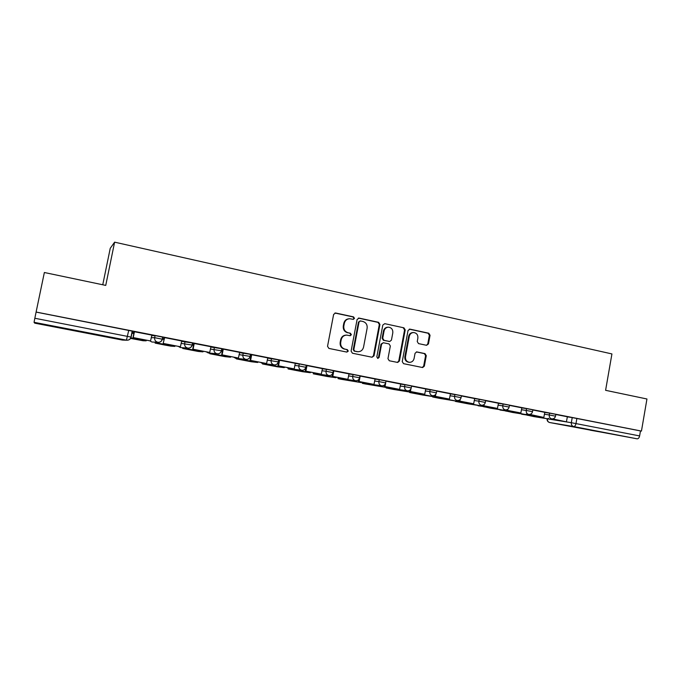<?xml version="1.0" encoding="UTF-8"?>
<svg xmlns="http://www.w3.org/2000/svg" width="681" height="681" viewBox="0 0 681 681"><rect width="100%" height="100%" fill="white"/><g stroke="black" fill="none" stroke-linecap="round" stroke-linejoin="round"><path stroke-width="1.02" d="M354.486 318.376L353.55 316.886L335.665 313.005L333.63 314.401L327.535 346.297L328.897 348.425L346.867 352.094L348.28 351.098L347.336 349.625L345.02 349.149C341.819 348.136 340.381 345.88 340.704 342.39L341.207 339.734C341.998 336.789 343.845 335.239 346.765 335.112L350.179 335.724L351.387 334.72L350.443 333.239L348.136 332.754C344.944 331.724 343.505 329.468 343.828 325.969L344.331 323.33C345.088 320.445 346.893 318.912 349.728 318.734L353.311 319.372L354.486 318.376M353.107 319.355L353.924 318.41L352.988 316.929L334.907 313.022M346.757 352.068L347.719 351.073L346.782 349.6L345.02 349.149M349.94 335.699L350.826 334.729L349.889 333.247L348.136 332.754M66.04 328.651L50.837 325.978L66.04 328.651M609.827 433.686L590.223 430.179L609.827 433.686M426.553 345.301L428.451 343.931L430.051 335.29L428.783 333.23L409.971 329.144L408.038 330.523L402.241 361.602L403.535 363.663L422.637 367.544L424.348 366.131L426.28 355.661L425.012 353.618L416.738 351.898L415.052 353.32L414.082 358.529C413.427 361.007 411.903 362.275 409.494 362.335C406.608 361.764 405.272 359.9 405.493 356.75L409.307 336.303C409.928 333.911 411.392 332.651 413.699 332.532C416.687 333.035 418.083 334.899 417.87 338.142L417.24 341.539L418.517 343.599L426.553 345.301M36.102 312.043L44.359 272.511L105.742 285.399L114.612 242.164L611.93 353.933L605.596 390.315L646.95 398.989L641.451 431.082L36.102 312.043L34.833 318.257L130.973 337.069M379.938 324.437L378.619 322.334L359.1 318.095L357.099 319.491L351.098 351.124L352.443 353.226L372.047 357.236L374.031 355.822L379.938 324.437L379.326 324.454L378.015 322.368L358.368 318.104M384.765 323.671L403.935 327.833L405.221 329.91L399.415 361.024L397.687 362.454L389.268 360.751L387.966 358.674L390.341 345.991L389.038 343.914L383.301 342.73L381.598 344.16L379.113 357.406L377.887 358.41L376.814 356.938L382.807 325.058L384.765 323.671L403.935 327.833M567.29 416.84L572.227 417.589L571.333 422.697L639.612 435.925C639.161 437.866 638.327 438.828 637.118 438.819L549.669 422.526C548.018 422.016 547.286 420.781 547.456 418.841L571.333 422.697C571.155 424.731 571.921 426.017 573.632 426.553L549.576 422.509M102.754 284.769L110.245 248.301L114.612 242.164M641.451 431.082L640.472 430.928L639.612 435.925M36.119 312.094L132.182 331.128M34.05 322.3L126.436 340.151L122.197 340.032L34.722 323.152L34.05 322.3L34.833 318.257M134.225 331.673L133.025 337.589L150.561 340.96L151.846 335.103L134.217 331.707M163.168 343.454L180.431 346.765L181.691 340.968L164.547 337.597L163.168 343.454L164.64 337.614M193.872 343.403L192.714 349.2L209.714 352.46L210.948 346.714L193.864 343.428M221.683 354.835L238.427 358.044L239.644 352.358L223.155 349.115L222.653 349.081L221.683 354.835L222.117 354.878L223.249 349.132M250.089 360.36L266.586 363.526L267.778 357.883L251.612 354.707L251.034 354.665L250.089 360.36L250.591 360.411L251.698 354.724M295.282 363.296L278.87 360.13L277.95 365.774L278.512 365.842L279.602 360.206M305.284 371.094L321.296 374.167L322.445 368.625L306.884 365.569L306.203 365.501L305.284 371.094L305.905 371.171L306.978 365.586M332.609 373.622L332.098 376.304L347.88 379.334L349.004 373.852L333.298 370.796M358.785 379.462L358.41 381.428L373.971 384.407L375.078 378.976L359.883 376.006M384.518 384.935L384.237 386.45L399.577 389.396L400.666 384.007L385.965 381.113M409.809 390.196L409.596 391.379L424.714 394.282L425.787 388.945L411.571 386.144M434.657 395.295L434.487 396.223L449.4 399.083L450.456 393.788L436.708 391.09M459.062 400.258L458.934 400.973L473.644 403.799L474.674 398.547L461.395 395.942M483.042 405.084L482.94 405.646L497.453 408.43L498.466 403.229L485.63 400.7M506.604 409.8L506.528 410.234L520.846 412.975L521.842 407.817L509.439 405.382M529.758 414.406L543.821 417.444L544.809 412.337L532.831 409.979M544.715 412.405L549.593 413.137L549.269 414.967L555.509 416.168M521.748 407.902L526.549 408.609L526.226 410.456L532.525 411.664M498.373 403.314L503.097 403.995L502.765 405.859L509.133 407.085L509.473 405.195L503.097 403.995M474.58 398.649L479.228 399.304L478.888 401.177L485.323 402.42M450.354 393.89L454.917 394.529L454.567 396.419L461.071 397.678L461.429 395.755L454.917 394.529M425.685 389.055L430.162 389.66L429.813 391.566L436.385 392.843M400.556 384.127L404.948 384.705L404.591 386.629L411.247 387.923M374.967 379.113L379.266 379.649L378.9 381.598L385.633 382.909M348.893 374.005L353.09 374.507L352.724 376.465L359.542 377.802M322.317 368.804L326.42 369.264L326.046 371.247L332.958 372.601M306.254 365.297L299.24 363.918L298.848 365.918L306.007 367.323M295.239 363.509L299.24 363.918M267.642 358.121L278.631 359.874M239.491 352.63L250.489 354.341M210.787 347.046L221.785 348.706M181.512 341.385L192.51 342.96M151.633 335.656L155.072 335.58L162.648 337.104M552.512 418.909L566.405 421.837L567.375 416.772L555.807 414.491M134.063 332.49L131.986 332.081M555.832 414.337L549.593 413.137M532.857 409.826L526.549 408.609M485.655 400.547L479.228 399.304M436.734 390.937L430.162 389.66M411.605 385.999L404.948 384.705M385.999 380.968L379.266 379.649M359.909 375.844L353.09 374.507M333.332 370.617L326.42 369.264M640.472 430.928L572.227 417.589M164.181 338.406L162.453 338.065M193.71 344.194L192.314 343.922M222.661 349.881L221.589 349.668M251.051 355.448L250.302 355.303M278.895 360.913L278.452 360.828M349.064 318.768C346.28 318.997 344.526 320.521 343.786 323.356L344.331 323.33M347.582 332.762C344.39 331.732 342.96 329.476 343.284 325.995L343.786 323.356M346.323 335.112L346.212 335.112C343.301 335.248 341.453 336.789 340.67 339.734L341.207 339.734M344.475 349.132C341.275 348.119 339.845 345.871 340.168 342.381L340.67 339.734M371.971 357.219L373.435 355.788L379.326 324.454M360.47 320.947L359.066 321.917L353.814 349.668L354.75 351.141L357.925 351.736C360.879 351.651 362.76 350.111 363.552 347.123L367.127 328.208C367.451 324.752 366.037 322.505 362.879 321.466L360.47 320.947M360.087 320.93L359.066 321.917M357.925 351.736L354.18 351.115L353.243 349.651L358.495 321.951M397.346 362.394L398.777 360.981L404.574 329.927L403.288 327.85M383.301 342.73L380.994 344.152L378.508 357.372L379.113 357.406M377.589 358.351L378.508 357.372M392.801 332.856C393.014 329.561 391.584 327.672 388.519 327.186C386.178 327.314 384.705 328.582 384.075 330.983L382.713 338.244L384.024 340.33L389.753 341.513L391.447 340.091L392.801 332.856M388.085 327.195L387.898 327.203C385.565 327.331 384.084 328.6 383.463 330.992L384.075 330.983M389.753 341.513L383.412 340.321L382.101 338.244L383.463 330.992M413.358 332.541L413.035 332.541C410.728 332.66 409.272 333.92 408.651 336.303L409.307 336.303M409.494 362.335L408.847 362.283C405.953 361.722 404.625 359.866 404.846 356.716L408.651 336.303M422.263 367.485L423.667 366.08L425.599 355.635L424.34 353.592L416.389 351.924M426.493 345.293L427.77 343.914L429.37 335.29L428.102 333.239L409.281 329.153M137.588 339.215L131.399 338.372L139.767 339.998L141.784 340.049L137.588 339.215M150.561 340.96L133.246 337.589L134.446 331.681M130.616 338.406L143.061 340.738L146.16 340.832L146.517 340.211M166.326 344.799L159.601 343.854L167.815 345.446L170.412 345.607L166.326 344.799M180.431 346.765L163.466 343.471M155.242 342.194L155.259 343.139L164.93 345.071L170.871 346.135L174.821 346.399L175.247 345.803M155.072 343.071L158.537 343.233L159.048 342.279M194.511 350.272L187.284 349.225L194.511 350.272M209.714 352.46L193.081 349.225L194.238 343.428M182.797 347.744L182.814 348.493L198.171 351.439L202.938 351.864L203.423 351.285M182.661 348.425L186.96 348.757L187.454 348.076M222.176 355.644L214.455 354.503L222.176 355.644M238.427 358.044L222.117 354.878M209.85 353.124L209.867 353.745L224.977 356.64L230.536 357.219L231.08 356.657M209.748 353.686L214.856 354.18L215.349 353.635M249.323 360.921L241.142 359.679L249.323 360.921M266.586 363.526L250.591 360.411M236.435 358.376L236.426 358.896L251.298 361.747L257.622 362.479L258.218 361.934M236.341 358.844L242.232 359.491L242.725 359.049M275.975 366.097L267.335 364.769L275.975 366.097M277.95 365.774L294.201 368.898L278.512 365.842M294.201 368.898L295.282 363.288M274.137 364.88L262.517 363.501L262.508 363.96L277.15 366.77L284.207 367.646L284.854 367.119M262.457 363.918L269.608 364.344M302.143 371.179L293.068 369.757L302.143 371.179M321.296 374.167L305.905 371.171M288.208 368.404L288.123 368.932L302.551 371.698L310.306 372.72L311.004 372.209M288.114 368.889L295.988 369.528M327.833 376.167L318.35 374.669L327.833 376.167M347.88 379.334L332.779 376.397L333.826 370.864M332.098 376.304L332.779 376.397M313.456 373.052L313.286 373.818L327.501 376.533L335.937 377.7L336.686 377.197M313.439 373.035L313.294 373.784L321.9 374.601M353.073 381.071L343.181 379.487L353.073 381.071M373.971 384.407L359.142 381.53L360.181 376.048M358.41 381.428L359.142 381.53M338.287 377.512L338.006 378.619L341.3 379.3L361.109 382.586L361.909 382.109M338.082 378.593L347.336 379.581M377.853 385.889L367.587 384.229L377.853 385.889M399.577 389.396L385.029 386.561L385.71 382.918M384.237 386.45L385.029 386.561M362.615 382.245L362.292 383.335L365.45 383.982L385.829 387.387L386.68 386.919M362.42 383.318L372.32 384.467M402.207 390.622L391.566 388.877L402.207 390.622M424.714 394.282L410.43 391.507L410.915 388.911M409.596 391.379L410.43 391.507M386.493 387.114L386.161 387.966L393.55 389.438L410.124 392.111L411.009 391.652M386.331 387.957L396.87 389.26M426.136 395.269L415.138 393.456L426.136 395.269M449.4 399.083L435.372 396.351L435.746 394.333M434.487 396.223L435.372 396.351M409.928 392.077L409.621 392.52L423.08 395.091L433.993 396.742L434.921 396.308M409.843 392.52L420.977 393.959M449.647 399.832L438.309 397.951L449.647 399.832M473.644 403.799L459.862 401.118L460.169 399.483M458.934 400.973L459.862 401.118M433.031 396.597L432.682 396.997L439.679 398.385L457.445 401.305L458.849 400.343M432.954 397.006L444.676 398.581M472.759 404.318L461.097 402.377L472.759 404.318M497.453 408.43L483.919 405.799L484.165 404.454M482.94 405.646L483.919 405.799M455.751 401.041L455.359 401.398L468.477 403.901L480.497 405.782L481.637 405.238M455.683 401.415L467.966 403.126M495.479 408.736L483.493 406.727L495.479 408.736M520.846 412.975L507.549 410.396L507.745 409.281M506.528 410.234L507.549 410.396M478.096 405.408L490.618 408.2L503.165 410.183L504.306 409.69M478.036 405.757L490.848 407.587M517.815 413.078L505.532 411.001L517.815 413.078M543.821 417.444L530.763 414.908L530.925 413.988M529.699 414.738L530.763 414.908M500.075 409.69L512.393 412.422L525.443 414.508L526.592 414.065M500.016 410.022L513.355 411.971M539.786 417.342L527.205 415.214L539.786 417.342M566.405 421.837L553.568 419.343L553.704 418.585M552.461 419.164L553.568 419.343M521.697 413.912L533.819 416.585L547.354 418.764L548.503 418.364M521.637 414.218L535.479 416.278M352.988 316.929L353.55 316.886M346.782 349.6L347.336 349.625M349.889 333.247L350.443 333.239M547.464 418.781L547.081 418.806C546.937 420.654 547.745 421.88 549.499 422.492M637.118 438.819L573.632 426.553C574.738 426.536 575.53 425.531 575.99 423.548L576.884 418.423M132.378 331.119L131.169 337.061C130.573 339.121 129.186 340.177 126.989 340.219C129.101 340.159 130.429 339.095 130.99 337.01L132.199 331.043M544.4 414.218L549.269 414.967C549.09 417.019 549.865 418.313 551.601 418.866L551.806 418.892C553.781 418.968 555.015 418.049 555.517 416.142L555.841 414.312M521.425 409.724L526.226 410.456C526.038 412.524 526.83 413.835 528.601 414.388L528.814 414.423C530.788 414.491 532.023 413.563 532.533 411.639L532.857 409.792M498.041 405.152L502.765 405.859C502.578 407.945 503.387 409.272 505.191 409.834L505.413 409.868C507.388 409.928 508.63 408.992 509.141 407.059M474.24 400.505L478.888 401.177C478.7 403.288 479.518 404.625 481.356 405.195L481.595 405.229C483.57 405.289 484.812 404.344 485.323 402.394L485.664 400.522M450.013 395.763L454.567 396.419C454.38 398.547 455.214 399.892 457.087 400.471L457.334 400.513C459.317 400.564 460.569 399.611 461.08 397.644M425.336 390.945L429.813 391.566C429.617 393.712 430.469 395.082 432.367 395.67L432.639 395.704C434.623 395.746 435.874 394.784 436.393 392.809L436.742 390.903M400.207 386.033L404.591 386.629C404.395 388.791 405.263 390.17 407.195 390.766L389.796 388.221L388.042 387.191M374.601 381.037L378.9 381.598C378.696 383.778 379.581 385.174 381.556 385.778L365.246 383.454L363.467 382.407M348.527 375.938L352.724 376.465C352.52 378.67 353.422 380.083 355.431 380.696L355.746 380.747C357.755 380.764 359.023 379.768 359.551 377.768L359.917 375.801M321.951 370.753L326.046 371.247C325.833 373.469 326.752 374.89 328.804 375.52L329.144 375.563C331.162 375.58 332.43 374.576 332.966 372.558L333.341 370.575M294.864 365.476L298.848 365.918C298.644 368.166 299.58 369.604 301.666 370.243L302.032 370.294C304.058 370.294 305.335 369.281 305.871 367.255L306.254 365.254M267.25 360.096L278.248 361.883M271.523 358.47L271.132 360.487C270.919 362.76 271.872 364.216 274.009 364.854L274.4 364.914C276.426 364.905 277.712 363.884 278.248 361.841L278.64 359.823M239.099 354.631L250.089 356.376M243.27 352.92L242.87 354.954C242.649 357.244 243.628 358.717 245.798 359.372L246.224 359.423C248.267 359.415 249.552 358.376 250.097 356.333L250.497 354.29M210.395 349.064L221.376 350.758M214.455 347.25L214.047 349.31C213.825 351.617 214.821 353.107 217.035 353.771L217.494 353.831C219.546 353.805 220.848 352.767 221.385 350.706L221.793 348.655M181.103 343.403L192.102 345.029M185.062 341.47L184.645 343.547C184.415 345.888 185.436 347.387 187.692 348.068L188.186 348.127C190.254 348.085 191.565 347.038 192.11 344.978L192.519 342.901M151.225 337.682L154.647 337.674L162.231 339.189M155.072 335.58L154.647 337.674C154.417 340.032 155.455 341.556 157.762 342.245L158.298 342.313C160.384 342.254 161.695 341.19 162.24 339.129L162.665 337.035M162.393 339.189C161.814 341.224 160.452 342.262 158.298 342.313L151.931 342.015L149.863 340.866M193.498 345.284L192.238 345.037C191.659 347.063 190.314 348.093 188.186 348.127L180.363 347.54L178.337 346.399M217.324 353.822L208.258 352.962L206.275 351.839M245.994 359.406L235.643 358.283L233.694 357.167M260.602 362.403L262.517 363.501M305.871 367.297L304.892 369.204M301.76 370.251L288.906 368.625L287.024 367.544M328.863 375.529L314.809 373.656L312.962 372.584M355.465 380.705L340.253 378.602L338.44 377.538M386.008 380.926L385.642 382.875C385.114 384.867 383.854 385.855 381.854 385.821L381.556 385.778M411.605 385.957L411.247 387.889C410.728 389.873 409.468 390.851 407.485 390.809L407.195 390.766M414.159 392.946L412.192 391.881M435.823 396.478L437.619 397.508L435.925 396.504M461.122 402.062L459.249 401.041M484.004 406.514L481.995 405.255M506.502 410.881L504.612 409.741M528.626 415.18L526.813 414.099M128.752 330.311L126.436 340.151L126.989 340.219L122.946 340.1M122.197 340.032L122.725 340.1M343.284 325.995L343.828 325.969M340.168 342.381L340.704 342.39M335.129 313.047L335.665 313.005M373.435 355.788L374.031 355.822M358.529 318.129L359.1 318.095M378.015 322.368L378.619 322.334M353.243 349.651L353.814 349.668M354.18 351.115L354.75 351.141M356.597 351.617L357.167 351.643M404.574 329.927L405.221 329.91M398.777 360.981L399.415 361.024M380.994 344.152L381.598 344.16M382.101 338.244L382.713 338.244M383.412 340.321L384.024 340.33M388.868 341.479L389.489 341.487M404.846 356.716L405.493 356.75M416.457 351.915L416.968 351.932M424.34 353.592L425.012 353.618M425.599 355.635L426.28 355.661M423.667 366.08L424.348 366.131M409.315 329.161L409.971 329.144M428.102 333.239L428.783 333.23M429.37 335.29L430.051 335.29M427.77 343.914L428.451 343.931M133.834 333.596L131.765 333.188M146.16 340.832L130.914 337.87M163.968 339.496L162.401 339.189M174.821 346.399L158.537 343.233M202.938 351.864L186.96 348.757M222.449 350.953L221.495 350.766M230.536 357.219L214.856 354.18M250.846 356.512L250.174 356.384M257.622 362.479L242.232 359.491M284.207 367.646L269.097 364.71M310.306 372.72L295.477 369.834M335.937 377.7L321.372 374.865M361.109 382.586L346.799 379.811M385.829 387.387L371.783 384.663M410.124 392.111L396.316 389.43M433.993 396.742L420.424 394.112M457.445 401.305L444.114 398.708M480.497 405.782L467.396 403.237M503.165 410.183L490.277 407.681M525.443 414.508L512.776 412.048M547.354 418.764L534.9 416.346M338.431 377.538L340.287 378.602M363.433 382.399L364.522 383.216M387.983 387.174L389.285 388.076M412.116 391.873L413.529 392.801M459.122 401.015L460.662 401.977M481.85 405.255L483.595 406.429M504.425 409.715L506.136 410.813M526.609 414.074L528.294 415.121M338.014 378.585L338.219 377.495M362.301 383.301L362.505 382.22M386.17 387.932L386.289 387.268M409.63 392.486L409.707 392.043"/></g></svg>
